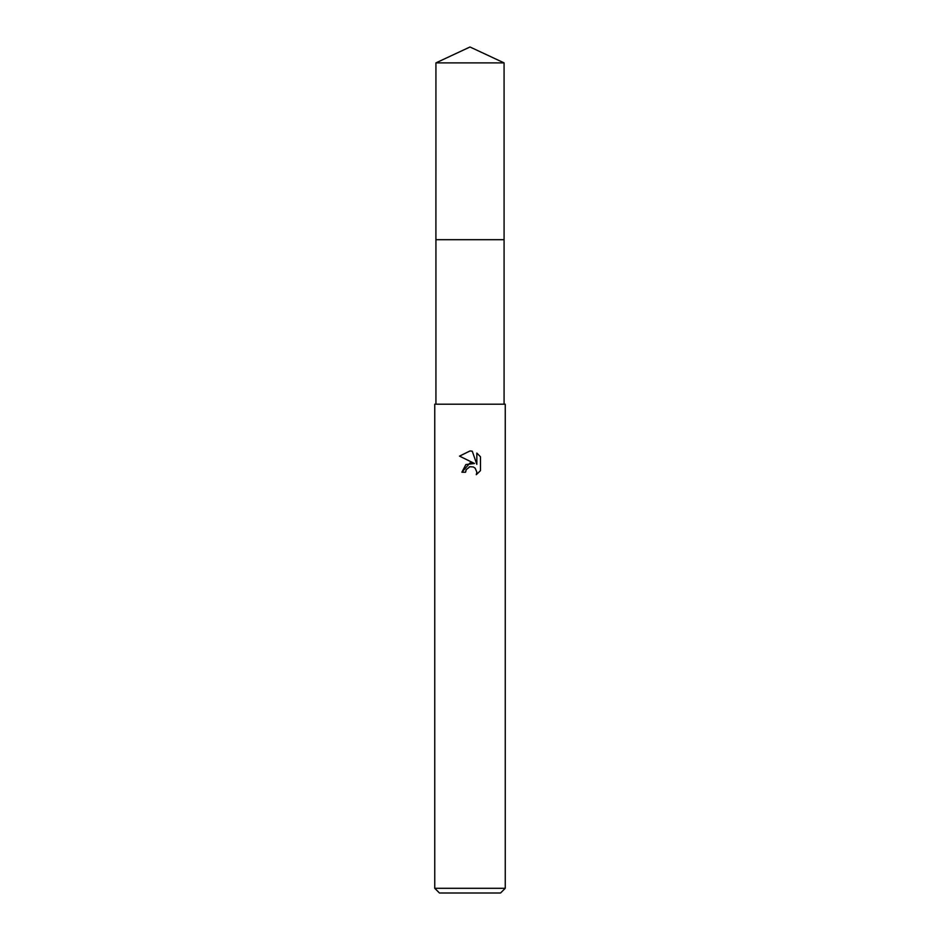 <?xml version="1.0" encoding="UTF-8"?>
<svg xmlns="http://www.w3.org/2000/svg" width="940" height="940" viewBox="0 0 940 940"><rect width="100%" height="100%" fill="white"/><g stroke="black" fill="none" stroke-linecap="round" stroke-linejoin="round"><path stroke-width="1.41" d="M435.925 62.886L504.075 62.886L470 47L435.925 62.886L435.913 239.7L504.087 239.7L504.075 404.2M470 466.687L466.193 469.659L465.594 472.221L461.893 472.221L470 462.95L474.488 463.49L459.531 456.123L470 450.953L472.268 451.2L476.839 464.36L476.839 453.092L480.469 456.758L480.469 470.67L476.263 474.7L476.862 472.186L475.205 468.202L473.384 466.98L470 466.687L473.384 466.98L475.205 468.202L476.862 472.186L476.263 474.7L480.469 470.658M470 888.3L505.25 888.3L505.25 404.2L434.75 404.2L434.75 888.3L470 888.3M434.75 888.3L439.45 893L500.55 893L505.25 888.3M465.594 472.221L465.97 470.153M474.488 463.49L465.864 464.548L461.893 472.221M469.13 466.957L469.965 466.698M480.469 456.758L476.839 453.092M472.268 451.2L470.329 450.965M470 450.953L459.531 456.123M435.925 404.2L435.925 239.712L504.087 239.7L504.075 62.886"/></g></svg>
